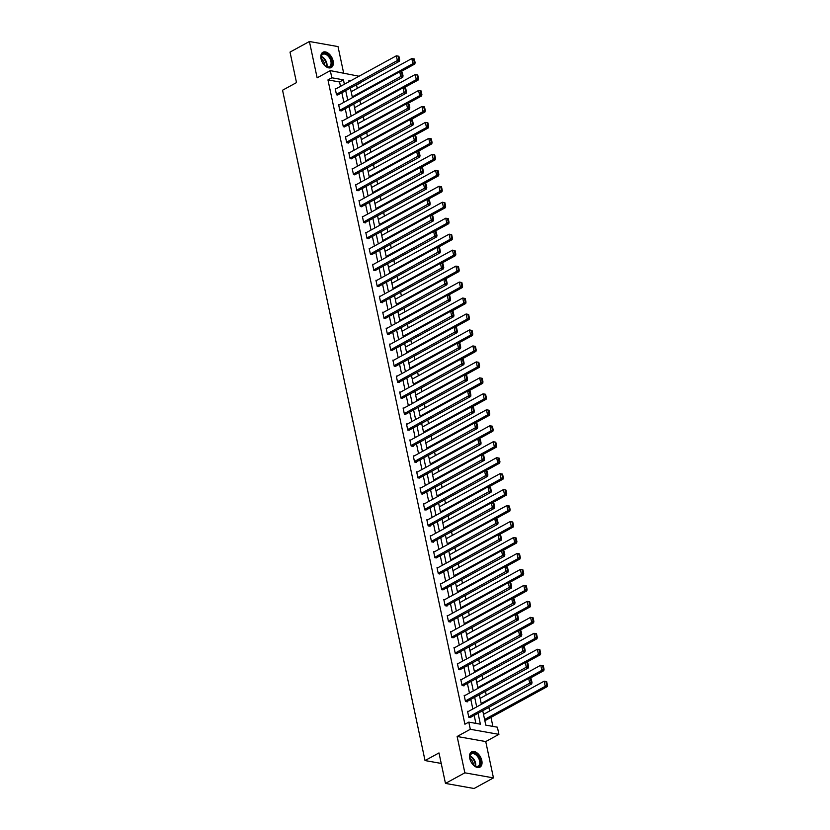 <?xml version="1.0" encoding="UTF-8"?>
<svg xmlns="http://www.w3.org/2000/svg" width="830" height="830" viewBox="0 0 830 830"><rect width="100%" height="100%" fill="white"/><g stroke="black" fill="none" stroke-linecap="round" stroke-linejoin="round"><path stroke-width="1.25" d="M481.815 760.571A8.705 5.322 61.3 0 0 471.606 751.856A8.705 5.322 61.3 0 0 469.759 758.423A8.705 5.322 61.3 0 0 479.968 767.138A8.705 5.322 61.3 0 0 481.815 760.571M333.11 60.974A8.705 5.322 61.3 0 0 322.901 52.259A8.705 5.322 61.3 0 0 321.054 58.837A8.705 5.322 61.3 0 0 331.263 67.541A8.705 5.322 61.3 0 0 333.11 60.974M482.728 710.698L485.799 725.14L497.398 727.194L498.913 734.363L470.309 729.279L468.794 722.121L480.383 724.175L478.07 713.25M485.737 741.564L457.133 736.49L464.852 772.823L445.471 783.416L474.075 788.5L493.456 777.897L485.737 741.564L498.913 734.363M343.63 72.988L338.018 46.584L309.414 41.5L317.133 77.833L330.309 70.623L359.027 76.225M357.284 88.385L356.558 84.982L360.438 82.865M492.896 726.395L490.987 717.39M489.627 711.02L488.849 707.357M486.235 695.052L485.457 691.39M482.842 679.085L482.064 675.423M479.45 663.118L478.671 659.456M476.057 647.161L475.279 643.489M472.664 631.194L471.886 627.532M469.272 615.227L468.494 611.565M465.869 599.26L465.091 595.598M462.476 583.293L461.698 579.63M459.083 567.336L458.305 563.663M455.691 551.369L454.913 547.707M452.298 535.402L451.52 531.74M448.906 519.435L448.127 515.772M445.513 503.468L444.735 499.805M442.12 487.511L441.342 483.849M438.728 471.544L437.95 467.881M435.335 455.577L434.557 451.914M431.942 439.61L431.164 435.947M428.55 423.642L427.772 419.98M425.157 407.686L424.369 404.023M421.754 391.719L420.976 388.056M418.362 375.751L417.583 372.089M414.969 359.784L414.191 356.122M411.576 343.827L410.798 340.155M408.184 327.86L407.406 324.198M404.791 311.893L404.013 308.231M401.398 295.926L400.62 292.264M398.006 279.959L397.228 276.297M394.613 264.002L393.835 260.329M391.221 248.035L390.442 244.373M387.828 232.068L387.05 228.406M384.435 216.101L383.647 212.439M381.032 200.134L380.254 196.471M377.64 184.177L376.862 180.504M374.247 168.21L373.469 164.548M370.854 152.243L370.076 148.58M367.462 136.276L366.684 132.613M364.069 120.309L363.291 116.646M360.677 104.352L359.898 100.679M464.852 772.823L493.456 777.897M445.471 783.416L438.987 752.924L425.033 760.56L282.553 90.231L296.507 82.595L290.023 52.103L309.414 41.5M425.033 760.56L441.228 763.434M353.777 104.03L355.842 113.617M359.203 129.573L357.17 119.997M362.596 145.541L360.562 135.964M369.392 177.464L367.348 167.888M370.74 183.855L372.805 193.442M376.177 209.399L374.143 199.823M380.929 231.746L382.983 241.333M386.355 257.29L384.321 247.714M387.714 263.681L389.778 273.267M394.499 295.615L396.564 305.191M399.925 321.148L397.892 311.572M403.318 337.115L401.284 327.539M410.113 369.049L408.07 359.473M411.462 375.44L413.527 385.016M416.899 400.973L414.865 391.397M420.291 416.94L418.258 407.364M427.077 448.874L425.043 439.298M428.436 455.265L430.5 464.842M433.862 480.798L431.828 471.222M440.647 512.733L438.614 503.156M444.04 528.7L442.006 519.124M445.399 535.091L447.463 544.667M452.184 567.014L454.249 576.601M457.621 592.558L455.577 582.982M461.013 608.525L458.98 598.949M467.798 640.449L465.765 630.873M469.158 646.84L471.212 656.426M474.584 672.383L472.55 662.807M481.369 704.317L479.335 694.731M484.762 720.274L486.152 720.035M340.487 86.362L339.553 81.963L327.954 79.908L464.914 724.237L468.794 722.121M475.891 723.376L474.189 715.377M472.83 708.996L470.797 699.41M469.438 693.04L467.404 683.443M466.045 677.073L464.012 667.476M462.652 661.105L460.619 651.509M459.26 645.138L457.216 635.552M455.867 629.171L453.823 619.585M452.475 613.214L450.431 603.617M449.082 597.247L447.038 587.65M445.689 581.28L443.645 571.683M442.297 565.313L440.253 555.726M438.904 549.346L436.86 539.759M435.501 533.389L433.468 523.792M432.108 517.422L430.075 507.825M428.716 501.455L426.682 491.858M425.323 485.488L423.29 475.901M421.931 469.531L419.897 459.934M418.538 453.564L416.504 443.967M415.145 437.597L413.101 428M411.753 421.63L409.709 412.033M408.36 405.663L406.316 396.076M404.967 389.706L402.924 380.109M401.575 373.739L399.531 364.142M398.182 357.772L396.138 348.175M394.779 341.804L392.746 332.208M391.387 325.837L389.353 316.251M387.994 309.881L385.96 300.284M384.601 293.913L382.568 284.317M381.209 277.946L379.175 268.349M377.816 261.979L375.783 252.382M374.423 246.012L372.38 236.426M371.031 230.055L368.987 220.458M367.638 214.088L365.594 204.491M364.245 198.121L362.202 188.524M360.853 182.154L358.809 172.567M357.46 166.187L355.416 156.6M354.068 150.23L352.024 140.633M350.665 134.263L348.631 124.666M347.272 118.296L345.239 108.699M343.879 102.329L341.846 92.742M336.005 88.82L335.216 88.675L336.524 94.817L338.35 94.651M339.397 104.788L338.609 104.642L339.916 110.784L341.742 110.618M342.79 120.744L342.002 120.609L343.309 126.751L345.135 126.585M346.183 136.711L345.394 136.577L346.701 142.719L348.631 143.061L348.527 142.542M349.575 152.679L348.787 152.544L350.094 158.675L351.92 158.509M352.968 168.646L352.179 168.5L353.487 174.642L355.313 174.476M356.361 184.613L355.572 184.468L356.879 190.61L358.705 190.444M359.753 200.57L358.965 200.435L360.272 206.577L362.098 206.411M363.156 216.537L362.368 216.402L363.665 222.544L365.605 222.886L365.49 222.367M366.549 232.504L365.76 232.369L367.057 238.501L368.883 238.335M369.941 248.471L369.153 248.326L370.46 254.468L372.276 254.302M373.334 264.438L372.546 264.293L373.853 270.435L375.668 270.269M376.727 280.395L375.938 280.26L377.245 286.402L379.061 286.236M380.119 296.362L379.331 296.227L380.638 302.369L382.568 302.711L382.464 302.193M383.512 312.329L382.723 312.194L384.031 318.326L385.857 318.16M386.905 328.296L386.116 328.151L387.423 334.293L389.249 334.127M390.297 344.263L389.509 344.118L390.816 350.26L392.642 350.094M393.69 360.22L392.901 360.085L394.209 366.227L396.035 366.061M397.082 376.187L396.294 376.052L397.601 382.194L399.531 382.537L399.427 382.018M400.475 392.154L399.687 392.009L400.994 398.151L402.82 397.985M403.878 408.121L403.09 407.976L404.386 414.118L406.212 413.952M407.271 424.089L406.482 423.943L407.779 430.085L409.605 429.919M410.663 440.045L409.875 439.91L411.172 446.052L413.112 446.395L412.998 445.876M414.056 456.012L413.267 455.877L414.575 462.02L416.504 462.362L416.39 461.843M417.449 471.98L416.66 471.834L417.967 477.976L419.783 477.81M420.841 487.947L420.053 487.801L421.36 493.943L423.186 493.777M424.234 503.914L423.445 503.769L424.752 509.911L426.579 509.745M427.626 519.87L426.838 519.736L428.145 525.878L430.075 526.22L429.971 525.701M431.019 535.838L430.231 535.703L431.538 541.834L433.468 542.187L433.364 541.668M434.412 551.805L433.623 551.66L434.93 557.802L436.756 557.636M437.804 567.772L437.016 567.627L438.323 573.769L440.149 573.603M441.197 583.739L440.408 583.594L441.716 589.736L443.542 589.57M444.59 599.696L443.811 599.561L445.108 605.703L447.048 606.045L446.934 605.527M447.993 615.663L447.204 615.528L448.501 621.66L450.441 622.012L450.327 621.494M451.385 631.63L450.597 631.485L451.894 637.627L453.72 637.461M454.778 647.597L453.989 647.452L455.297 653.594L457.112 653.428M458.17 663.564L457.382 663.419L458.689 669.561L460.505 669.395M461.563 679.521L460.775 679.386L462.082 685.528L464.012 685.871L463.908 685.352M464.956 695.488L464.167 695.353L465.474 701.485L467.404 701.838L467.3 701.319M468.348 711.455L467.56 711.31L468.867 717.452L470.693 717.286M457.133 736.49L470.309 729.279M327.954 79.908L331.834 77.781L330.309 70.623M350.208 81.05L348.839 80.811L349.025 81.693M350.385 88.063L352.428 97.66M363.955 151.921L365.999 161.518M377.536 215.79L379.569 225.376M391.106 279.648L393.15 289.234M404.677 343.506L406.721 353.103M421.65 423.331L423.684 432.928M435.221 487.189L437.265 496.786M448.791 551.047L450.835 560.644M462.372 614.916L464.406 624.502M475.943 678.774L477.987 688.361M344.367 84.245L343.433 79.846L331.834 77.781M476.711 706.88L474.667 697.283M473.318 690.913L471.274 681.326M469.925 674.956L467.881 665.359M466.533 658.989L464.489 649.392M463.14 643.022L461.096 633.425M459.747 627.055L457.704 617.458M456.344 611.088L454.311 601.501M452.952 595.131L450.918 585.534M449.559 579.164L447.526 569.567M446.167 563.197L444.133 553.6M442.774 547.229L440.74 537.633M439.381 531.262L437.348 521.676M435.989 515.306L433.945 505.709M432.596 499.338L430.552 489.742M429.203 483.371L427.16 473.774M425.811 467.404L423.767 457.807M422.418 451.437L420.374 441.851M419.026 435.48L416.982 425.883M415.633 419.513L413.589 409.916M412.23 403.546L410.196 393.949M408.837 387.579L406.804 377.992M405.445 371.612L403.411 362.025M402.052 355.655L400.019 346.058M398.659 339.688L396.626 330.091M395.267 323.721L393.223 314.124M391.874 307.754L389.83 298.167M388.482 291.787L386.438 282.2M385.089 275.83L383.045 266.233M381.696 259.863L379.652 250.266M378.304 243.896L376.26 234.299M374.911 227.928L372.867 218.342M371.508 211.961L369.475 202.375M368.115 196.005L366.082 186.408M364.723 180.037L362.689 170.441M361.33 164.07L359.297 154.473M357.938 148.103L355.904 138.517M354.545 132.136L352.511 122.55M351.152 116.179L349.108 106.582M347.76 100.212L345.716 90.615M339.553 81.963L343.433 79.846M335.32 89.194L396.356 55.807L398.877 56.264L398.099 56.129L398.867 59.708L399.635 59.853L398.877 56.264M337.665 95.025L399.375 61.275L397.446 60.932L396.356 55.807L398.099 56.129M336.409 94.309L398.867 59.708M399.375 61.275L399.635 59.853M400.423 71.899L414.834 64.014L412.904 63.671L352.252 96.851M351.163 91.725L411.815 58.556L414.336 59.013L413.568 58.878L414.326 62.458L415.104 62.592L414.336 59.013M414.326 62.458L412.904 63.671L411.815 58.556L413.568 58.878M415.104 62.592L414.834 64.014M330.34 66.691A7.532 4.607 -118.7 0 1 325.64 66.151A7.532 4.607 -118.7 0 1 321.044 57.747A7.532 4.607 -118.7 0 1 322.58 53.794A7.532 4.607 -118.7 0 1 330.247 57.592A7.532 4.607 -118.7 0 1 330.34 66.691M325.474 66.037A6.972 4.264 61.3 0 0 329.427 66.576A6.972 4.264 61.3 0 0 329.666 66.421A6.972 4.264 61.3 0 0 329.697 58.204A6.972 4.264 61.3 0 0 322.725 54.334A6.972 4.264 61.3 0 0 322.486 54.49A6.972 4.264 61.3 0 0 321.054 57.944M330.703 67.78A8.653 5.281 61.3 0 0 330.921 67.645A8.653 5.281 61.3 0 0 330.994 57.519A8.653 5.281 61.3 0 0 322.393 52.601M321.169 58.899A5.488 3.362 -118.7 0 1 324.738 65.425M469.946 758.911A7.532 4.607 -118.7 0 1 469.749 757.334A7.532 4.607 -118.7 0 1 474.314 753.08A7.532 4.607 -118.7 0 1 480.383 760.768A7.532 4.607 -118.7 0 1 474.345 765.748A7.532 4.607 -118.7 0 1 469.946 758.911M474.179 765.623A6.972 4.264 61.3 0 0 478.122 766.173A6.972 4.264 61.3 0 0 479.605 760.903A6.972 4.264 61.3 0 0 471.43 753.931A6.972 4.264 61.3 0 0 469.759 757.541M469.873 758.496A5.488 3.362 -118.7 0 1 473.287 763.621A5.488 3.362 -118.7 0 1 473.432 765.021M479.398 767.377A8.653 5.281 61.3 0 0 481.161 760.903A8.653 5.281 61.3 0 0 471.098 752.198M338.713 105.151L399.749 71.774L402.27 72.231L401.502 72.096L402.26 75.675L403.027 75.81L402.27 72.231M341.057 110.992L402.768 77.232L400.838 76.889L399.749 71.774L401.502 72.096M339.802 110.276L402.26 75.675M402.768 77.232L403.027 75.81M342.116 121.118L403.141 87.741L405.663 88.198L404.895 88.063L405.652 91.642L406.43 91.777L405.663 88.198M344.45 126.949L406.161 93.199L404.231 92.856L403.141 87.741L404.895 88.063M343.195 126.233L405.652 91.642M406.161 93.199L406.43 91.777M403.826 87.866L418.227 79.981L416.297 79.639L355.645 112.807M354.555 107.693L415.208 74.524L417.729 74.98L416.961 74.845L417.718 78.425L418.496 78.559L417.729 74.98M417.718 78.425L416.297 79.639L415.208 74.524L416.961 74.845M418.496 78.559L418.227 79.981M407.219 103.823L421.619 95.948L419.69 95.606L359.037 128.775M357.948 123.66L418.6 90.491L421.121 90.947L420.354 90.802L421.111 94.392L421.889 94.527L421.121 90.947M421.111 94.392L419.69 95.606L418.6 90.491L420.354 90.802M421.889 94.527L421.619 95.948M345.508 137.085L406.534 103.709L409.055 104.165L408.287 104.03L409.045 107.61L409.823 107.744L409.055 104.165M347.843 142.916L409.553 109.166L407.623 108.823L406.534 103.709L408.287 104.03M346.587 142.2L409.045 107.61M409.553 109.166L409.823 107.744M348.901 153.052L409.927 119.676L412.448 120.132L411.68 119.987L412.437 123.577L413.216 123.712L412.448 120.132M351.235 158.883L412.946 125.133L411.016 124.791L409.927 119.676L411.68 119.987M349.99 158.167L412.437 123.577M412.946 125.133L413.216 123.712M352.294 169.019L413.319 135.632L415.84 136.089L415.073 135.954L415.83 139.533L416.608 139.679L415.84 136.089M354.628 174.85L416.338 141.1L414.409 140.758L413.319 135.632L415.073 135.954M353.383 174.134L415.83 139.533M416.338 141.1L416.608 139.679M410.611 119.79L425.012 111.915L423.082 111.573L362.43 144.742M361.341 139.627L421.993 106.448L424.514 106.904L423.746 106.769L424.504 110.349L425.282 110.494L424.514 106.904M424.504 110.349L423.082 111.573L421.993 106.448L423.746 106.769M425.282 110.494L425.012 111.915M414.004 135.757L428.405 127.872L426.475 127.53L365.823 160.709M364.733 155.594L425.385 122.415L427.917 122.871L427.139 122.736L427.896 126.316L428.674 126.451L427.917 122.871M427.896 126.316L426.475 127.53L425.385 122.415L427.139 122.736M428.674 126.451L428.405 127.872M417.397 151.724L431.808 143.839L429.867 143.497L369.215 176.676M368.126 171.551L428.778 138.382L431.31 138.838L430.531 138.703L431.299 142.283L432.067 142.418L431.31 138.838M431.299 142.283L429.867 143.497L428.778 138.382L430.531 138.703M432.067 142.418L431.808 143.839M355.686 184.976L416.712 151.6L419.233 152.056L418.465 151.921L419.223 155.501L420.001 155.635L419.233 152.056M358.021 190.817L419.731 157.057L417.801 156.714L416.712 151.6L418.465 151.921M356.776 190.101L419.223 155.501M419.731 157.057L420.001 155.635M420.789 167.691L435.2 159.806L433.26 159.464L372.608 192.633M371.529 187.518L432.171 154.349L434.702 154.805L433.924 154.671L434.692 158.25L435.46 158.385L434.702 154.805M434.692 158.25L433.26 159.464L432.171 154.349L433.924 154.671M435.46 158.385L435.2 159.806M359.079 200.943L420.105 167.567L422.636 168.023L421.858 167.888L422.615 171.468L423.393 171.603L422.636 168.023M361.424 206.774L423.124 173.024L421.194 172.681L420.105 167.567L421.858 167.888M360.168 206.058L422.615 171.468M423.124 173.024L423.393 171.603M424.182 183.648L438.593 175.773L436.653 175.431L376 208.6M374.921 203.485L435.574 170.316L438.095 170.773L437.317 170.627L438.084 174.217L438.852 174.352L438.095 170.773M438.084 174.217L436.653 175.431L435.574 170.316L437.317 170.627M438.852 174.352L438.593 175.773M362.471 216.91L423.497 183.534L426.029 183.99L425.251 183.845L426.018 187.435L426.786 187.57L426.029 183.99M364.816 222.741L426.527 188.991L424.587 188.649L423.497 183.534L425.251 183.845M363.561 222.025L426.018 187.435M426.527 188.991L426.786 187.57M427.575 199.615L441.985 191.74L440.045 191.398L379.403 224.567M378.314 219.452L438.966 186.273L441.487 186.729L440.709 186.594L441.477 190.174L442.245 190.319L441.487 186.729M441.477 190.174L440.045 191.398L438.966 186.273L440.709 186.594M442.245 190.319L441.985 191.74M365.864 232.877L426.89 199.501L429.421 199.957L428.643 199.812L429.411 203.402L430.179 203.537L429.421 199.957M368.209 238.708L429.919 204.958L427.979 204.616L426.89 199.501L428.643 199.812M366.953 237.992L429.411 203.402M429.919 204.958L430.179 203.537M430.967 215.582L445.378 207.697L443.448 207.355L382.796 240.534M381.707 235.419L442.359 202.24L444.88 202.696L444.102 202.562L444.87 206.141L445.637 206.276L444.88 202.696M444.87 206.141L443.448 207.355L442.359 202.24L444.102 202.562M445.637 206.276L445.378 207.697M369.257 248.844L430.293 215.458L432.814 215.914L432.036 215.779L432.804 219.359L433.571 219.504L432.814 215.914M371.601 254.675L433.312 220.925L431.372 220.583L430.293 215.458L432.036 215.779M370.346 253.959L432.804 219.359M433.312 220.925L433.571 219.504M434.36 231.549L448.771 223.664L446.841 223.322L386.189 256.501M385.099 251.376L445.752 218.207L448.273 218.663L447.505 218.529L448.262 222.108L449.03 222.243L448.273 218.663M448.262 222.108L446.841 223.322L445.752 218.207L447.505 218.529M449.03 222.243L448.771 223.664M372.649 264.801L433.685 231.425L436.207 231.881L435.428 231.746L436.196 235.326L436.964 235.461L436.207 231.881M374.994 270.642L436.705 236.882L434.764 236.54L433.685 231.425L435.428 231.746M373.739 269.926L436.196 235.326M436.705 236.882L436.964 235.461M437.752 247.516L452.163 239.631L450.233 239.289L389.581 272.458M388.492 267.343L449.144 234.174L451.665 234.631L450.898 234.485L451.655 238.075L452.433 238.21L451.665 234.631M451.655 238.075L450.233 239.289L449.144 234.174L450.898 234.485M452.433 238.21L452.163 239.631M376.042 280.768L437.078 247.392L439.599 247.848L438.821 247.714L439.589 251.293L440.357 251.428L439.599 247.848M378.387 286.599L440.097 252.849L438.167 252.507L437.078 247.392L438.821 247.714M377.131 285.883L439.589 251.293M440.097 252.849L440.357 251.428M441.145 263.473L455.556 255.599L453.626 255.256L392.974 288.425M391.885 283.31L452.537 250.141L455.058 250.598L454.29 250.453L455.048 254.042L455.826 254.177L455.058 250.598M455.048 254.042L453.626 255.256L452.537 250.141L454.29 250.453M455.826 254.177L455.556 255.599M379.435 296.735L440.471 263.359L442.992 263.816L442.224 263.67L442.981 267.26L443.749 267.395L442.992 263.816M381.779 302.566L443.49 268.816L441.56 268.474L440.471 263.359L442.224 263.67M380.524 301.85L442.981 267.26M443.49 268.816L443.749 267.395M444.538 279.44L458.949 271.566L457.019 271.223L396.367 304.392M395.277 299.277L455.929 266.098L458.451 266.555L457.683 266.42L458.44 269.999L459.218 270.144L458.451 266.555M458.44 269.999L457.019 271.223L455.929 266.098L457.683 266.42M459.218 270.144L458.949 271.566M382.838 312.702L443.863 279.316L446.384 279.772L445.617 279.637L446.374 283.217L447.152 283.362L446.384 279.772M385.172 318.533L446.882 284.783L444.953 284.441L443.863 279.316L445.617 279.637M383.917 317.817L446.374 283.217M446.882 284.783L447.152 283.362M447.941 295.407L462.341 287.522L460.411 287.18L399.759 320.359M398.67 315.244L459.322 282.065L461.843 282.522L461.075 282.387L461.833 285.966L462.611 286.101L461.843 282.522M461.833 285.966L460.411 287.18L459.322 282.065L461.075 282.387M462.611 286.101L462.341 287.522M386.23 328.67L447.256 295.283L449.777 295.739L449.009 295.605L449.767 299.184L450.545 299.329L449.777 295.739M388.565 334.5L450.275 300.751L448.345 300.398L447.256 295.283L449.009 295.605M387.309 333.785L449.767 299.184M450.275 300.751L450.545 299.329M451.333 311.375L465.734 303.49L463.804 303.147L403.152 336.326M402.062 331.201L462.715 298.032L465.236 298.489L464.468 298.354L465.225 301.933L466.004 302.068L465.236 298.489M465.225 301.933L463.804 303.147L462.715 298.032L464.468 298.354M466.004 302.068L465.734 303.49M389.623 344.626L450.649 311.25L453.17 311.707L452.402 311.572L453.159 315.151L453.937 315.286L453.17 311.707M391.957 350.468L453.668 316.707L451.738 316.365L450.649 311.25L452.402 311.572M390.712 349.752L453.159 315.151M453.668 316.707L453.937 315.286M454.726 327.342L469.126 319.457L467.197 319.114L406.544 352.283M405.455 347.168L466.107 313.999L468.639 314.456L467.861 314.311L468.618 317.9L469.396 318.035L468.639 314.456M468.618 317.9L467.197 319.114L466.107 313.999L467.861 314.311M469.396 318.035L469.126 319.457M393.015 360.594L454.041 327.217L456.562 327.674L455.795 327.539L456.552 331.118L457.33 331.253L456.562 327.674M395.35 366.424L457.06 332.674L455.131 332.332L454.041 327.217L455.795 327.539M394.105 365.708L456.552 331.118M457.06 332.674L457.33 331.253M458.119 343.298L472.519 335.424L470.589 335.081L409.937 368.25M408.848 363.135L469.5 329.956L472.031 330.413L471.253 330.278L472.021 333.868L472.789 334.002L472.031 330.413M472.021 333.868L470.589 335.081L469.5 329.956L471.253 330.278M472.789 334.002L472.519 335.424M396.408 376.561L457.434 343.184L459.955 343.641L459.187 343.495L459.945 347.085L460.723 347.22L459.955 343.641M398.742 382.391L460.453 348.642L458.523 348.299L457.434 343.184L459.187 343.495M397.497 381.675L459.945 347.085M460.453 348.642L460.723 347.22M461.511 359.265L475.922 351.391L473.982 351.038L413.33 384.217M412.251 379.103L472.893 345.923L475.424 346.38L474.646 346.245L475.414 349.824L476.181 349.97L475.424 346.38M475.414 349.824L473.982 351.038L472.893 345.923L474.646 346.245M476.181 349.97L475.922 351.391M399.801 392.528L460.826 359.141L463.358 359.598L462.58 359.463L463.337 363.042L464.115 363.187L463.358 359.598M402.145 398.358L463.846 364.609L461.916 364.266L460.826 359.141L462.58 359.463M400.89 397.643L463.337 363.042M463.846 364.609L464.115 363.187M464.904 375.233L479.315 367.348L477.375 367.005L416.722 400.185M415.643 395.07L476.296 361.89L478.817 362.347L478.039 362.212L478.806 365.791L479.574 365.926L478.817 362.347M478.806 365.791L477.375 367.005L476.296 361.89L478.039 362.212M479.574 365.926L479.315 367.348M403.193 408.495L464.219 375.108L466.751 375.565L465.972 375.43L466.74 379.009L467.508 379.144L466.751 375.565M405.538 414.326L467.238 380.576L465.308 380.223L464.219 375.108L465.972 375.43M404.283 413.61L466.74 379.009M467.238 380.576L467.508 379.144M468.296 391.2L482.707 383.315L480.767 382.972L420.125 416.152M419.036 411.026L479.688 377.858L482.209 378.314L481.431 378.179L482.199 381.759L482.967 381.893L482.209 378.314M482.199 381.759L480.767 382.972L479.688 377.858L481.431 378.179M482.967 381.893L482.707 383.315M406.586 424.452L467.612 391.075L470.143 391.532L469.365 391.397L470.133 394.976L470.901 395.111L470.143 391.532M408.931 430.293L470.641 396.533L468.701 396.19L467.612 391.075L469.365 391.397M407.675 429.577L470.133 394.976M470.641 396.533L470.901 395.111M471.689 407.157L486.1 399.282L484.17 398.94L423.518 432.108M422.429 426.994L483.081 393.825L485.602 394.281L484.824 394.136L485.592 397.726L486.359 397.861L485.602 394.281M485.592 397.726L484.17 398.94L483.081 393.825L484.824 394.136M486.359 397.861L486.1 399.282M409.979 440.419L471.015 407.042L473.536 407.499L472.758 407.364L473.525 410.943L474.293 411.078L473.536 407.499M412.323 446.25L474.034 412.5L472.094 412.157L471.015 407.042L472.758 407.364M411.068 445.534L473.525 410.943M474.034 412.5L474.293 411.078M475.082 423.124L489.493 415.249L487.563 414.907L426.911 448.076M425.821 442.961L486.473 409.781L488.995 410.238L488.227 410.103L488.984 413.682L489.752 413.828L488.995 410.238M488.984 413.682L487.563 414.907L486.473 409.781L488.227 410.103M489.752 413.828L489.493 415.249M413.371 456.386L474.407 423.01L476.928 423.466L476.15 423.321L476.918 426.911L477.686 427.045L476.928 423.466M415.716 462.217L477.426 428.467L475.486 428.124L474.407 423.01L476.15 423.321M414.461 461.501L476.918 426.911M477.426 428.467L477.686 427.045M478.474 439.091L492.885 431.216L490.955 430.863L430.303 464.043M429.214 458.928L489.866 425.749L492.387 426.205L491.619 426.07L492.377 429.65L493.155 429.795L492.387 426.205M492.377 429.65L490.955 430.863L489.866 425.749L491.619 426.07M493.155 429.795L492.885 431.216M416.764 472.353L477.8 438.966L480.321 439.423L479.543 439.288L480.311 442.867L481.078 443.013L480.321 439.423M419.108 478.184L480.819 444.434L478.889 444.092L477.8 438.966L479.543 439.288M417.853 477.468L480.311 442.867M480.819 444.434L481.078 443.013M481.867 455.058L496.278 447.173L494.348 446.831L433.696 480.01M432.606 474.895L493.259 441.716L495.78 442.172L495.012 442.037L495.769 445.617L496.548 445.752L495.78 442.172M495.769 445.617L494.348 446.831L493.259 441.716L495.012 442.037M496.548 445.752L496.278 447.173M420.156 488.32L481.193 454.933L483.714 455.39L482.946 455.255L483.703 458.834L484.471 458.969L483.714 455.39M422.501 494.151L484.212 460.401L482.282 460.048L481.193 454.933L482.946 455.255M421.246 493.435L483.703 458.834M484.212 460.401L484.471 458.969M485.26 471.025L499.67 463.14L497.741 462.798L437.088 495.977M435.999 490.852L496.651 457.683L499.172 458.139L498.405 458.004L499.162 461.584L499.94 461.719L499.172 458.139M499.162 461.584L497.741 462.798L496.651 457.683L498.405 458.004M499.94 461.719L499.67 463.14M423.559 504.277L484.585 470.901L487.106 471.357L486.339 471.222L487.096 474.802L487.874 474.936L487.106 471.357M425.894 510.108L487.604 476.358L485.675 476.015L484.585 470.901L486.339 471.222M424.638 509.402L487.096 474.802M487.604 476.358L487.874 474.936M488.663 486.982L503.063 479.107L501.133 478.765L440.481 511.934M439.392 506.819L500.044 473.65L502.565 474.106L501.797 473.961L502.555 477.551L503.333 477.686L502.565 474.106M502.555 477.551L501.133 478.765L500.044 473.65L501.797 473.961M503.333 477.686L503.063 479.107M426.952 520.244L487.978 486.868L490.499 487.324L489.731 487.189L490.489 490.769L491.267 490.904L490.499 487.324M429.286 526.075L490.997 492.325L489.067 491.983L487.978 486.868L489.731 487.189M428.031 525.359L490.489 490.769M490.997 492.325L491.267 490.904M492.055 502.949L506.456 495.074L504.526 494.732L443.874 527.901M442.784 522.786L503.437 489.607L505.958 490.063L505.19 489.928L505.947 493.508L506.725 493.653L505.958 490.063M505.947 493.508L504.526 494.732L503.437 489.607L505.19 489.928M506.725 493.653L506.456 495.074M430.345 536.211L491.37 502.835L493.892 503.291L493.124 503.146L493.881 506.736L494.659 506.871L493.892 503.291M432.679 542.042L494.389 508.292L492.46 507.95L491.37 502.835L493.124 503.146M431.424 541.326L493.881 506.736M494.389 508.292L494.659 506.871M495.448 518.916L509.848 511.041L507.919 510.689L447.266 543.868M446.177 538.753L506.829 505.574L509.361 506.03L508.583 505.895L509.34 509.475L510.118 509.61L509.361 506.03M509.34 509.475L507.919 510.689L506.829 505.574L508.583 505.895M510.118 509.61L509.848 511.041M433.737 552.178L494.763 518.792L497.284 519.248L496.516 519.113L497.274 522.693L498.052 522.838L497.284 519.248M436.072 558.009L497.782 524.259L495.852 523.917L494.763 518.792L496.516 519.113M434.827 557.293L497.274 522.693M497.782 524.259L498.052 522.838M498.84 534.883L513.241 526.998L511.311 526.656L450.659 559.835M449.57 554.71L510.222 521.541L512.753 521.997L511.975 521.863L512.733 525.442L513.511 525.577L512.753 521.997M512.733 525.442L511.311 526.656L510.222 521.541L511.975 521.863M513.511 525.577L513.241 526.998M437.13 568.145L498.156 534.759L500.677 535.215L499.909 535.08L500.666 538.66L501.445 538.795L500.677 535.215M439.464 573.976L501.175 540.216L499.245 539.874L498.156 534.759L499.909 535.08M438.219 573.26L500.666 538.66M501.175 540.216L501.445 538.795M502.233 550.85L516.644 542.965L514.704 542.623L454.052 575.792M452.962 570.677L513.614 537.508L516.146 537.965L515.368 537.83L516.136 541.409L516.903 541.544L516.146 537.965M516.136 541.409L514.704 542.623L513.614 537.508L515.368 537.83M516.903 541.544L516.644 542.965M440.523 584.102L501.548 550.726L504.08 551.182L503.302 551.047L504.059 554.627L504.837 554.762L504.08 551.182M442.867 589.933L504.567 556.183L502.638 555.841L501.548 550.726L503.302 551.047M441.612 589.227L504.059 554.627M504.567 556.183L504.837 554.762M505.626 566.807L520.037 558.932L518.096 558.59L457.444 591.759M456.365 586.644L517.017 553.475L519.538 553.932L518.76 553.786L519.528 557.376L520.296 557.511L519.538 553.932M519.528 557.376L518.096 558.59L517.017 553.475L518.76 553.786M520.296 557.511L520.037 558.932M443.915 600.069L504.941 566.693L507.472 567.149L506.694 567.014L507.452 570.594L508.23 570.729L507.472 567.149M446.26 605.9L507.96 572.15L506.03 571.808L504.941 566.693L506.694 567.014M445.005 605.184L507.452 570.594M507.96 572.15L508.23 570.729M509.018 582.774L523.429 574.9L521.489 574.557L460.837 607.726M459.758 602.611L520.41 569.432L522.931 569.888L522.153 569.754L522.921 573.333L523.689 573.478L522.931 569.888M522.921 573.333L521.489 574.557L520.41 569.432L522.153 569.754M523.689 573.478L523.429 574.9M447.308 616.036L508.334 582.66L510.865 583.116L510.087 582.971L510.855 586.561L511.622 586.696L510.865 583.116M449.653 621.867L511.363 588.117L509.423 587.775L508.334 582.66L510.087 582.971M448.397 621.151L510.855 586.561M511.363 588.117L511.622 586.696M512.411 598.741L526.822 590.867L524.882 590.514L464.24 623.693M463.15 618.578L523.803 585.399L526.324 585.856L525.546 585.721L526.313 589.3L527.081 589.435L526.324 585.856M526.313 589.3L524.882 590.514L523.803 585.399L525.546 585.721M527.081 589.435L526.822 590.867M450.7 632.004L511.737 598.617L514.258 599.073L513.48 598.938L514.247 602.518L515.015 602.663L514.258 599.073M453.045 637.834L514.756 604.084L512.816 603.742L511.737 598.617L513.48 598.938M451.79 637.118L514.247 602.518M514.756 604.084L515.015 602.663M515.804 614.708L530.214 606.823L528.285 606.481L467.632 639.66M466.543 634.535L527.195 601.366L529.716 601.823L528.938 601.688L529.706 605.267L530.474 605.402L529.716 601.823M529.706 605.267L528.285 606.481L527.195 601.366L528.938 601.688M530.474 605.402L530.214 606.823M454.093 647.971L515.129 614.584L517.65 615.04L516.872 614.905L517.64 618.485L518.408 618.62L517.65 615.04M456.438 653.801L518.148 620.041L516.208 619.699L515.129 614.584L516.872 614.905M455.182 653.086L517.64 618.485M518.148 620.041L518.408 618.62M519.196 630.676L533.607 622.791L531.677 622.448L471.025 655.617M469.936 650.502L530.588 617.333L533.109 617.79L532.341 617.655L533.099 621.234L533.866 621.369L533.109 617.79M533.099 621.234L531.677 622.448L530.588 617.333L532.341 617.655M533.866 621.369L533.607 622.791M457.486 663.927L518.522 630.551L521.043 631.008L520.265 630.873L521.033 634.452L521.8 634.587L521.043 631.008M459.83 669.758L521.541 636.008L519.601 635.666L518.522 630.551L520.265 630.873M458.575 669.053L521.033 634.452M521.541 636.008L521.8 634.587M522.589 646.632L537 638.758L535.07 638.415L474.418 671.584M473.328 666.469L533.981 633.3L536.502 633.757L535.734 633.612L536.491 637.201L537.269 637.336L536.502 633.757M536.491 637.201L535.07 638.415L533.981 633.3L535.734 633.612M537.269 637.336L537 638.758M460.878 679.895L521.914 646.518L524.436 646.975L523.657 646.84L524.425 650.419L525.193 650.554L524.436 646.975M463.223 685.725L524.933 651.975L523.004 651.633L521.914 646.518L523.657 646.84M461.968 685.009L524.425 650.419M524.933 651.975L525.193 650.554M525.981 662.599L540.392 654.725L538.463 654.382L477.81 687.551M476.721 682.436L537.373 649.257L539.894 649.714L539.127 649.579L539.884 653.158L540.662 653.303L539.894 649.714M539.884 653.158L538.463 654.382L537.373 649.257L539.127 649.579M540.662 653.303L540.392 654.725M464.271 695.862L525.307 662.485L527.828 662.942L527.06 662.797L527.818 666.386L528.586 666.521L527.828 662.942M466.616 701.692L528.326 667.942L526.396 667.6L525.307 662.485L527.06 662.797M465.36 700.977L527.818 666.386M528.326 667.942L528.586 666.521M529.384 678.567L543.785 670.682L541.855 670.339L481.203 703.518M480.114 698.404L540.766 665.224L543.287 665.681L542.519 665.546L543.277 669.125L544.055 669.26L543.287 665.681M543.277 669.125L541.855 670.339L540.766 665.224L542.519 665.546M544.055 669.26L543.785 670.682M467.674 711.829L528.7 678.442L531.221 678.899L530.453 678.764L531.21 682.343L531.989 682.488L531.221 678.899M470.008 717.66L531.719 683.91L529.789 683.567L528.7 678.442L530.453 678.764M468.753 716.944L531.21 682.343M531.719 683.91L531.989 682.488M485.467 720.399L547.178 686.649L545.248 686.306L484.596 719.486M483.506 714.36L544.158 681.191L546.679 681.648L545.912 681.513L546.669 685.092L547.447 685.227L546.679 681.648M546.669 685.092L545.248 686.306L544.158 681.191L545.912 681.513M547.447 685.227L547.178 686.649M321.241 56.409A6.972 4.264 -118.7 0 1 326.875 66.711M326.387 66.525A6.744 4.119 61.3 0 0 321.127 56.907M469.946 756.005A6.972 4.264 -118.7 0 1 475.569 763.112A6.972 4.264 -118.7 0 1 475.58 766.308M475.092 766.121A6.744 4.119 61.3 0 0 475.03 763.299A6.744 4.119 61.3 0 0 469.832 756.504"/></g></svg>
